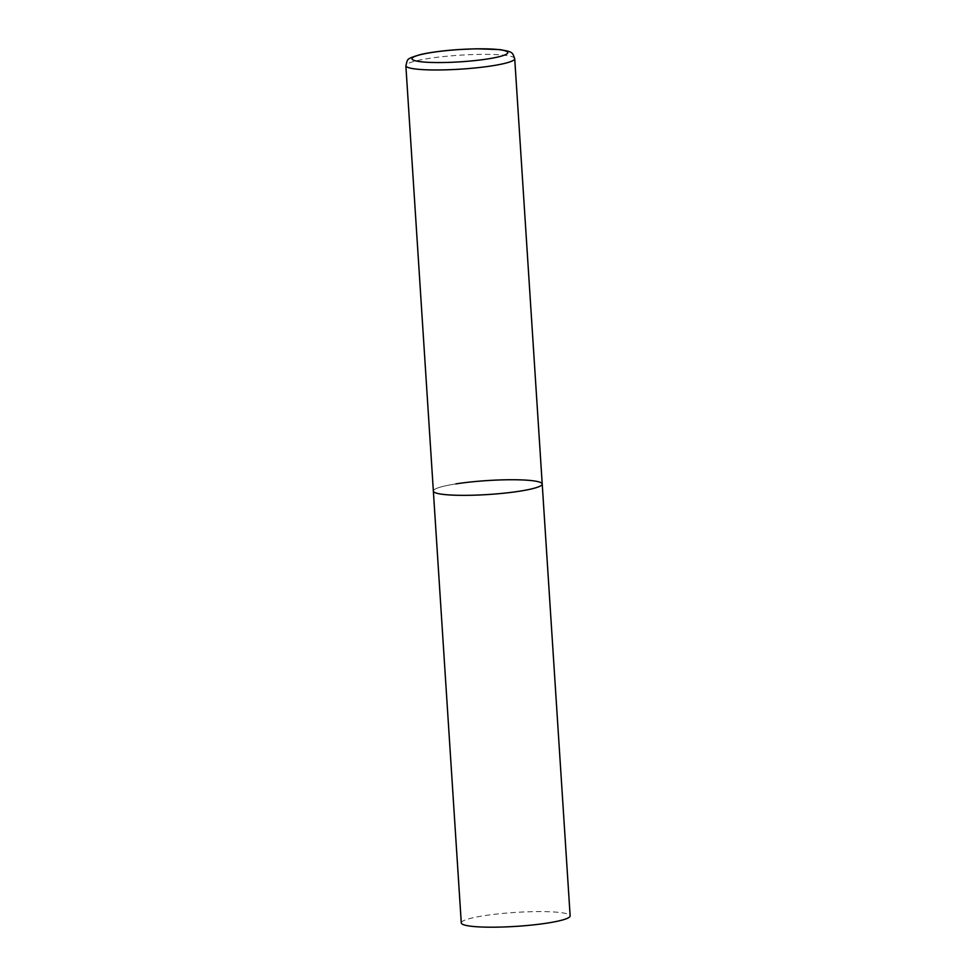 <?xml version="1.0" encoding="UTF-8"?>
<svg xmlns="http://www.w3.org/2000/svg" width="976" height="976" viewBox="0 0 976 976"><rect width="100%" height="100%" fill="white"/><g stroke="black" fill="none" stroke-linecap="round" stroke-linejoin="round"><path stroke-width="0.73" stroke-dasharray="4.88 3.66" d="M542.217 484.023A54.546 6.978 -3.7 0 0 531.871 480.631A54.546 6.978 -3.7 0 0 470.798 481.973A54.546 6.978 -3.7 0 0 433.356 491.062A54.546 6.978 176.3 0 1 455.865 483.901M461.282 922.918A54.546 6.978 176.3 0 1 483.791 915.756A54.546 6.978 176.3 0 1 540.265 911.596A54.546 6.978 176.3 0 1 570.143 915.878M514.718 58.645A54.546 6.978 -3.7 0 0 504.372 55.254A54.546 6.978 -3.7 0 0 443.287 56.596A54.546 6.978 -3.7 0 0 405.857 65.685"/><path stroke-width="1.46" d="M455.865 483.901A54.546 6.978 176.3 0 1 512.339 479.741A54.546 6.978 176.3 0 1 542.217 484.023L570.143 915.878A54.546 6.978 176.3 0 1 547.646 923.028A54.546 6.978 176.3 0 1 491.172 927.2A54.546 6.978 176.3 0 1 461.282 922.918L433.356 491.062A54.546 6.978 -3.7 0 0 443.702 494.454A54.546 6.978 -3.7 0 0 504.787 493.112A54.546 6.978 -3.7 0 0 542.217 484.023A54.546 6.978 176.3 0 1 519.72 491.172A54.546 6.978 176.3 0 1 463.246 495.344A54.546 6.978 176.3 0 1 433.356 491.062L405.857 65.685A54.546 6.978 -3.7 0 0 416.191 69.076A54.546 6.978 -3.7 0 0 477.276 67.734A54.546 6.978 -3.7 0 0 514.718 58.645C512.119 52.362 513.644 52.021 499.822 49.581L476.276 48.8L459.391 49.508C443.665 50.569 430.758 52.228 420.656 54.497C404.906 59.219 408.102 59.024 405.857 65.685M498.663 49.605A47.995 6.149 -3.7 0 0 431.77 52.484A47.995 6.149 -3.7 0 0 421.071 61.769A47.995 6.149 -3.7 0 0 487.951 58.889A47.995 6.149 -3.7 0 0 498.663 49.605M542.217 484.023L514.718 58.645"/></g></svg>
